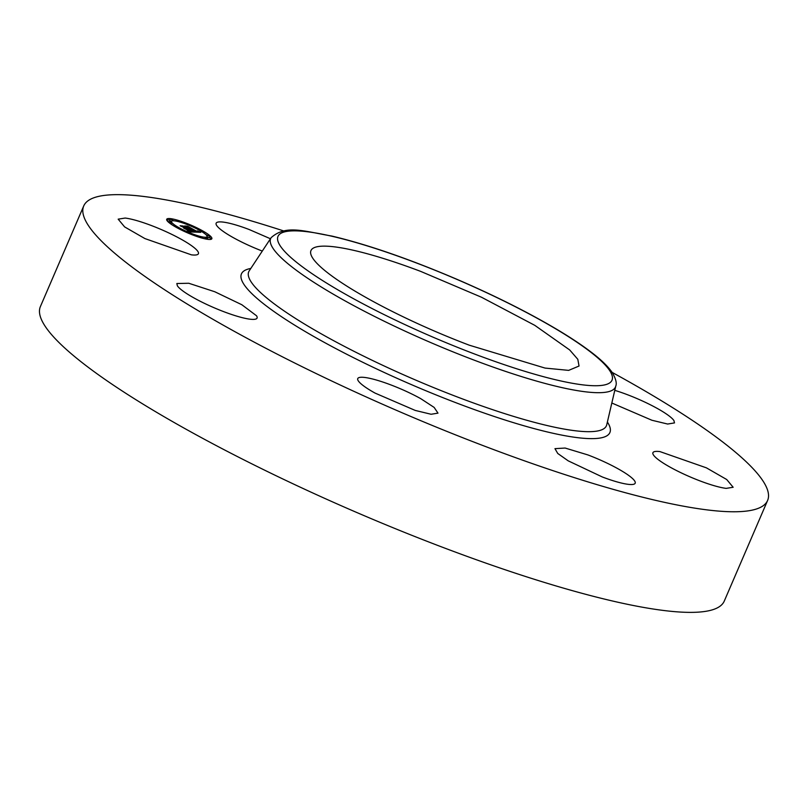 <?xml version="1.0" encoding="UTF-8"?>
<svg xmlns="http://www.w3.org/2000/svg" width="808" height="808" viewBox="0 0 808 808"><rect width="100%" height="100%" fill="white"/><g stroke="black" fill="none" stroke-linecap="round" stroke-linejoin="round"><path stroke-width="1.21" d="M469.307 345.198A145.945 25.088 -156.7 0 1 310.969 250.571A145.945 25.088 -156.7 0 1 420.705 271.397L481.477 297.233L534.785 325.341L569.69 349.955L577.811 359.308L579.043 366.024L568.66 370.377L545.036 368.074L469.307 345.198M612.131 372.397A372.296 64.014 -156.7 0 1 762.883 480.81A372.296 64.014 -156.7 0 1 767.6 500.475L724.271 601.081A372.296 64.014 -156.7 0 1 400.829 530.906A372.296 64.014 -156.7 0 1 45.117 326.21A372.296 64.014 -156.7 0 1 40.4 306.555L83.729 205.949A372.296 64.014 -156.7 0 1 283.608 230.906M767.6 500.475A372.296 64.014 -156.7 0 1 444.158 430.3A372.296 64.014 -156.7 0 1 88.446 225.614A372.296 64.014 -156.7 0 1 83.729 205.949M262.297 251.066A43.682 7.514 -156.7 0 1 216.14 223.21A43.682 7.514 -156.7 0 1 248.985 229.442L270.438 238.754M614.777 390.355A43.682 7.514 -156.7 0 1 673.943 420.594L674.498 422.907L667.65 424.038L651.905 420.251L611.828 403.01M659.914 451.581L706.404 467.842L726.705 479.518L733.159 487.264L726.16 488.375A43.682 7.514 -156.7 0 1 679.669 472.114A43.682 7.514 -156.7 0 1 652.915 452.702A43.682 7.514 -156.7 0 1 659.914 451.581M587.8 454.894A43.682 7.514 -156.7 0 1 635.189 483.214A43.682 7.514 -156.7 0 1 602.344 476.983L568.196 460.833L557.752 453.47L554.955 448.652L565.135 448.046L587.8 454.894M420.705 398.637L434.149 407.414L437.986 413.141L431.098 414.262L415.251 410.434L375.033 393.082A43.682 7.514 -156.7 0 1 357.752 378.578A43.682 7.514 -156.7 0 1 380.487 381.275A43.682 7.514 -156.7 0 1 420.705 398.637M256.52 315.766A43.682 7.514 -156.7 0 1 257.075 318.079A43.682 7.514 -156.7 0 1 219.119 309.848A43.682 7.514 -156.7 0 1 177.386 285.83L176.831 283.517L188.789 283.265L214.776 291.749L241.855 304.747L256.52 315.766M191.415 254.843L144.925 238.582L124.624 226.907L118.17 219.16L125.169 218.049A43.682 7.514 -156.7 0 1 171.66 234.31A43.682 7.514 -156.7 0 1 198.415 253.722A43.682 7.514 -156.7 0 1 191.415 254.843M178.507 228.563A24.573 4.222 -156.7 0 1 166.711 219.291A24.573 4.222 -156.7 0 1 200.061 229.452A24.573 4.222 -156.7 0 1 211.847 238.734A24.573 4.222 -156.7 0 1 178.507 228.563M174.235 220.816A24.573 4.222 23.3 0 0 172.761 220.483M169.741 219.978A24.573 4.222 23.3 0 0 166.761 220.109M211.211 239.259L209.666 237.35M207.252 235.441L205.575 234.31M170.973 223.372A19.362 3.333 23.3 0 0 172.407 225.058M203.747 238.552A19.362 3.333 23.3 0 0 205.353 238.572M170.124 219.079L172.862 220.251L170.124 219.079L169.549 220.422L171.437 221.493M206.949 236.926L209.454 237.835L210.04 236.492L207.303 235.31L210.04 236.492M197.768 229.361A19.362 3.333 23.3 0 0 171.498 221.352A19.362 3.333 23.3 0 0 180.79 228.664A19.362 3.333 23.3 0 0 207.06 236.673A19.362 3.333 23.3 0 0 197.768 229.361M207.727 238.39L205.707 237.774L207.727 238.39M180.305 228.644L178.285 228.028L180.305 228.644M195.698 235.37L193.678 234.754L195.698 235.37M170.549 222.149L168.518 221.533L170.549 222.149M198.263 229.381L200.283 229.997L198.263 229.381M182.861 222.654L184.881 223.271L182.861 222.654M195.142 232.078L193.274 230.785L196.788 231.825L185.911 226.351L188.062 226.442L197.071 231.492L197.788 231.442L197.233 230.916L197.728 231.835L198.687 231.724L197.404 230.886L200.788 232.33L195.142 232.078M194.284 231.755L192.526 230.532L194.304 231.643M194.445 231.229L184.628 225.957L187.375 226.179L185.123 226.088L196.142 231.573L194.435 231.239M189.91 231.916L188.072 230.583L192.496 231.674L188.426 229.543L191.728 231.411L188.89 230.866L191.385 231.29L188.022 229.523L187.315 229.492L188.032 230.23L184.386 228.321L187.698 229.159L181.578 226.23L183.891 226.331L194.799 232.118L189.91 231.916M188.86 231.482L187.203 230.26L188.86 231.482M183.628 228.088L187.638 230.129L183.628 228.088M186.567 228.755L180.113 225.765L183.194 226.008L180.618 225.907L186.517 228.866M188.062 226.442L187.789 227.068M197.071 231.492L196.768 232.189M197.415 231.512L197.102 232.199M199 231.563L198.697 232.26M199.334 231.714L199.091 232.27M190.082 231.371L189.86 231.876M190.213 231.411L190.001 231.926M183.891 226.331L183.608 227.008M187.991 228.856L187.719 229.512M188.062 228.856L187.779 229.512M188.113 228.856L187.83 229.512M188.163 228.836L187.87 229.512M188.234 228.977L188.001 229.523M189.042 229.139L188.789 229.724M189.234 229.078L188.921 229.795M189.375 229.179L189.072 229.876M189.476 229.27L189.193 229.937M193.041 231.502L192.809 232.037M280.305 245.975A181.83 31.259 -156.7 0 1 414.726 262.327A181.83 31.259 -156.7 0 1 609.707 370.62A181.83 31.259 -156.7 0 1 475.286 354.268A181.83 31.259 -156.7 0 1 280.305 245.975M273.074 248.42A187.698 32.27 -156.7 0 1 271.175 237.633C285.881 224.573 303 231.048 332.068 236.108C367.903 244.673 409.404 259.025 456.581 279.154C494.142 295.354 527.25 311.898 555.924 328.805C569.347 336.774 580.71 344.248 590.002 351.258C600.586 359.176 608.03 366.337 612.353 372.73C615.827 378.77 616.969 383.204 615.787 386.052A187.698 32.27 -156.7 0 1 455.066 352.692A187.698 32.27 -156.7 0 1 273.074 248.42M615.787 386.052L606.737 424.796A194.718 33.481 -156.7 0 1 440.006 390.183A194.718 33.481 -156.7 0 1 251.217 282.022A194.718 33.481 -156.7 0 1 249.238 270.832L271.175 237.633M607.384 422.018A200.576 34.481 -156.7 0 1 458.954 403.879A200.576 34.481 -156.7 0 1 243.986 284.466A200.576 34.481 -156.7 0 1 250.813 268.458M171.033 222.442L171.498 221.352M206.535 237.885L207.06 236.673M205.222 238.895L205.707 237.774M180.79 229.735L181.012 229.199M193.466 235.259L193.678 234.754M172.629 220.796L172.862 220.251M170.73 223.927L171.256 222.715M200.02 230.593L200.283 229.997M207.01 235.997L207.303 235.31M181.901 222.654L182.143 222.099"/></g></svg>
